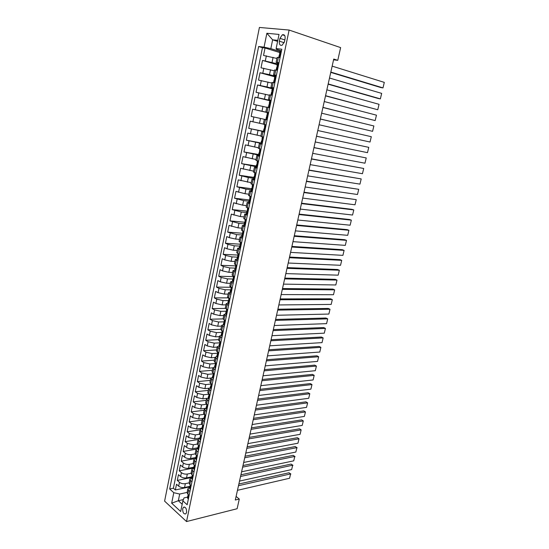 <?xml version="1.0" encoding="UTF-8"?>
<svg xmlns="http://www.w3.org/2000/svg" width="549" height="549" viewBox="0 0 549 549"><rect width="100%" height="100%" fill="white"/><g stroke="black" fill="none" stroke-linecap="round" stroke-linejoin="round"><path stroke-width="0.82" d="M186.605 512.361C186.653 508.532 185.603 506.837 183.469 507.276L182.693 508.779C182.652 512.594 183.695 514.289 185.843 513.85L186.605 512.361M259.409 27.45L164.604 501.134L186.53 521.55L289.117 30.058L259.409 27.45M276.929 58.462L263.527 55.463L265.043 48.003L279.791 52.546M277.444 63.862L262.525 60.417L277.266 64.72M262.525 60.417L261.022 67.822L274.376 70.807M271.837 83.064L258.531 80.092L260.02 72.743L274.754 76.805M269.319 95.231L256.054 92.28L257.536 84.978L272.27 88.808M266.821 107.316L253.604 104.385L255.072 97.132L269.847 100.742M251.161 116.402L267.13 119.908L251.161 116.402L252.622 109.196L268.598 112.854M263.348 124.095L250.193 121.185L248.738 128.336L264.7 131.602M260.892 135.98L247.777 133.084L246.336 140.187L261.036 142.973M258.449 147.784L245.376 144.902L243.948 151.956L258.641 154.523M256.019 159.505L242.994 156.637L241.574 163.643L256.259 165.997M253.611 171.144L240.634 168.296L239.22 175.248L253.892 177.396M251.222 182.707L238.28 179.873L236.88 186.777L251.545 188.712M248.841 194.188L245.012 193.715L235.946 191.368L234.553 198.23L249.212 199.96M246.48 205.594L242.658 205.168L233.634 202.787L232.248 209.601L247.503 211.187M244.14 216.924L240.318 216.553L231.328 214.131L229.956 220.897L245.149 222.27M241.814 228.171L237.992 227.856L229.043 225.399L227.677 232.117L242.644 233.27M239.501 239.35L235.679 239.083L229.304 237.655L226.771 236.585L225.419 243.262L240.043 244.188M237.202 250.447L233.387 250.234L227.032 248.814L224.52 247.702L223.168 254.331L237.786 255.065M234.917 261.475L231.102 261.31L224.774 259.89L222.276 258.744L220.938 265.332L235.542 265.874M232.652 272.428L228.844 272.318L222.53 270.897L220.053 269.71L218.722 276.257L233.318 276.607M230.402 283.305L226.593 283.243L220.3 281.829L217.843 280.601L216.519 287.106L231.102 287.271M228.164 294.113L224.356 294.099L218.09 292.692L215.647 291.423L214.336 297.881L228.123 297.867M225.941 304.853L222.139 304.887L215.887 303.48L213.465 302.176L212.161 308.593L225.392 308.414M223.738 315.517L219.936 315.6L213.705 314.2L211.296 312.855L209.999 319.23L223.038 318.894M221.542 326.113L217.74 326.243L211.537 324.843L209.142 323.464L207.858 329.798L220.883 329.304M219.367 336.64L215.565 336.818L209.382 335.418L207 334.005L205.724 340.298L218.742 339.646M217.198 347.098L213.403 347.325L207.241 345.932L204.88 344.477L203.61 350.729L216.615 349.926M215.05 357.488L211.262 357.756L205.113 356.37L202.766 354.88L201.504 361.091L214.501 360.137M212.909 367.816L209.128 368.125L203 366.739L200.666 365.222L199.417 371.392L212.401 370.28M210.83 378.069L207.007 378.426L200.9 377.046L198.587 375.489L197.338 381.624L210.315 380.368M208.846 388.246L204.901 388.665L198.813 387.285L196.515 385.693L195.279 391.787L208.243 390.387M207 398.341L202.807 398.835L196.741 397.455L194.456 395.836L193.227 401.889L206.184 400.338M205.443 408.332L200.728 408.936L194.682 407.564L192.411 405.91L191.189 411.922L204.132 410.233M203.94 418.242L198.663 418.976L192.637 417.604L190.379 415.916L189.172 421.893L202.101 420.067M201.888 428.158L196.611 428.954L190.606 427.582L188.362 425.866L187.161 431.802L200.076 429.833M199.843 438.013L194.572 438.864L188.582 437.498L186.358 435.748L185.157 441.65L198.065 439.543L197.263 443.455L198.031 444.937L199.376 445.994M197.812 447.806L192.541 448.711C190.256 448.958 188.273 448.506 186.578 447.353L184.361 445.568L183.174 451.436L196.137 449.185M195.794 457.537L190.53 458.497C188.245 458.765 186.262 458.319 184.581 457.145L182.385 455.327L181.204 461.153L194.428 458.717M193.783 467.206L188.527 468.228C186.248 468.517 184.272 468.064 182.597 466.87L180.415 465.03L179.242 470.816L193.619 468.023L191.93 469.196L192.678 470.761L193.996 471.866M191.793 476.82L186.536 477.891C184.265 478.2 182.295 477.747 180.628 476.539L178.459 474.665L177.293 480.423L191.656 477.479M240.167 249.665L237.662 248.23L239.412 247.976M242.534 238.28L240.002 236.914L241.841 236.722M244.916 226.819L242.363 225.522L244.332 225.399M247.318 215.277L244.73 214.048L246.906 214M249.726 203.652L247.125 202.499L249.953 202.588M252.163 191.951L249.534 190.867L252.355 191.025M254.612 180.168L251.957 179.152L254.77 179.386M257.076 168.296L254.393 167.363L257.207 167.665M259.56 156.341L256.85 155.484L259.663 155.861M262.058 144.305L259.327 143.522L262.127 143.975M264.584 132.185L261.818 131.479L264.618 132.007M267.116 119.977L264.33 119.346L267.123 119.957M268.646 112.607L265.846 112.03L268.633 112.682M271.213 100.261L268.386 99.76L271.165 100.494M273.8 87.819L270.945 87.401L273.718 88.217M276.401 75.288L273.519 74.952L276.284 75.851M333.559 59.827L337.765 60.342L333.737 59.045L235.295 500.022L239.289 499.055L236.091 496.433M279.969 38.341L279.386 41.175C279.077 44.394 279.997 45.745 282.145 45.244L284.478 41.71L285.068 38.855C285.384 35.651 284.471 34.285 282.33 34.779L279.969 38.341L284.849 39.933M187.586 497.099L184.011 497.909L182.879 500.894L187.168 504.751L281.815 49.225L276.12 48.559L276.552 49.321L281.479 50.858M182.879 500.894L180.69 511.524L171.665 503.193L173.793 492.693L169.696 489.001L258.641 46.521L264.055 47.152L266.869 33.269L279.029 34.436L276.12 48.559M191.141 485.625L189.837 484.493L189.103 482.88L185.349 483.662C183.078 483.978 181.108 483.532 179.454 482.31L177.293 480.423M189.81 486.366L184.56 487.498L185.349 483.662M191.093 473.279L187.333 474.034C185.054 474.329 183.085 473.883 181.417 472.682L179.242 470.816M193.124 463.624L189.33 464.344C187.044 464.626 185.068 464.173 183.387 462.985L181.204 461.153M195.204 453.899L191.333 454.593C189.048 454.853 187.065 454.4 185.377 453.234L183.174 451.436M197.331 444.114L193.351 444.779L187.374 443.42L185.157 441.65M199.507 434.259L195.382 434.904L189.391 433.538L187.161 431.802M201.737 424.336L197.427 424.967L191.416 423.602L189.172 421.893M204.029 414.351L199.486 414.969L193.454 413.596L191.189 411.922M206.39 404.304L201.558 404.901L195.506 403.529L193.227 401.889M208.819 394.189L203.645 394.772L197.571 393.393L195.279 391.787M211.036 384.046L205.738 384.575L199.651 383.195L197.338 381.624M213.149 373.842L207.851 374.315L201.737 372.929L199.417 371.392M215.277 363.575L209.979 363.987L203.844 362.601L201.504 361.091M217.425 353.24L212.113 353.59L205.964 352.204L203.61 350.729M219.579 342.844L214.268 343.132L208.098 341.732L205.724 340.298M221.823 332.371L216.436 332.598L210.24 331.198L207.858 329.798M224.376 322.332L223.917 323.1L224.184 321.81L218.619 321.995L212.401 320.595L209.999 319.23M226.565 311.228L220.815 311.324L214.577 309.917L212.161 308.593M228.878 300.557L223.024 300.584L216.766 299.171L214.336 297.881M231.129 289.817L225.248 289.769L218.969 288.355L216.519 287.106M232.9 278.995L227.492 278.885L221.192 277.465L218.722 276.257M235.082 268.104L229.743 267.926L223.422 266.505L220.938 265.332M238.074 256.63L237.415 256.863L237.614 257.158M237.353 257.145L232.014 256.891L225.673 255.47L223.168 254.331M239.645 246.11L234.299 245.78L227.938 244.36L225.419 243.262M241.944 234.999L236.598 234.601L227.677 232.117M244.264 223.814L238.918 223.347L229.956 220.897M246.604 212.559L241.251 212.01L232.248 209.601M248.951 201.222L243.598 200.598L234.553 198.23M251.318 189.803L245.966 189.11L236.88 186.777M253.707 178.315L248.34 177.54L239.22 175.248M256.102 166.745L241.574 163.643M258.517 155.093L243.948 151.956M262.209 143.598L246.336 140.187M264.659 131.808L248.738 128.336M268.612 112.771L261.983 111.248L262.978 106.417M271.11 100.762L264.474 99.136L265.476 94.27M272.736 88.437L266.986 86.941L267.994 82.034M274.891 76.146L269.511 74.657L270.527 69.716M279.022 62.668L276.113 62.421L278.871 63.396M265.043 48.003L262.456 47.701L173.402 488.212L175.357 489.962L189.707 486.874M184.56 487.498C182.289 487.821 180.326 487.375 178.672 486.146L176.517 484.245L175.357 489.962M252.622 109.196L261.983 111.248M255.072 97.132L264.474 99.136M257.536 84.978L266.986 86.941M260.02 72.743L269.511 74.657M280.079 57.597L277.156 57.377L276.113 62.401M277.451 70.251L274.555 69.949L273.519 74.939M274.836 82.817L271.968 82.432L270.945 87.387M272.249 95.293L269.408 94.826L268.386 99.753M269.676 107.679L266.862 107.13L265.846 112.023M264.33 119.346L263.328 124.211L266.1 124.87M261.818 131.486L260.823 136.303L263.568 137.044M259.327 143.529L258.339 148.319L261.056 149.136M256.85 155.497L255.868 160.246L258.565 161.138M254.393 167.376L253.418 172.084L256.088 173.052M251.95 179.173L250.982 183.846L253.631 184.889M249.527 190.894L248.567 195.526L251.188 196.645M247.119 202.526L246.165 207.124L248.759 208.311M244.724 214.083L243.783 218.646L246.35 219.902M242.349 225.557L241.416 230.086L243.962 231.41M239.995 236.955L239.062 241.45L241.587 242.843M237.648 248.272L236.729 252.732L239.227 254.194M237.82 260.967L235.336 259.464L237.031 259.162M235.322 259.512L234.409 263.939L236.887 265.469M235.487 272.201L233.023 270.63L234.684 270.273M233.016 270.678L232.103 275.07L234.56 276.669M233.167 283.353L230.731 281.712L232.364 281.314M230.717 281.767L229.818 286.125L232.248 287.793M230.868 294.429L228.453 292.727L230.072 292.274M228.439 292.789L227.547 297.112L229.949 298.834M228.583 305.429L226.188 303.666L227.808 303.165M226.174 303.727L225.289 308.016L227.67 309.808M226.312 316.354L223.937 314.529L225.564 313.987L226.696 314.522M223.923 314.598L223.045 318.852L225.406 320.705M224.054 327.211L221.707 325.324L223.333 324.733M221.693 325.392L220.815 329.62L223.162 331.534M221.817 337.992L219.49 336.043L221.123 335.412M219.476 336.118L218.605 340.311L220.924 342.288M219.593 348.704L217.287 346.694L218.921 346.014M217.267 346.769L216.409 350.935L218.701 352.966M217.377 359.341L215.098 357.269L216.738 356.548M215.078 357.351L214.227 361.482L216.498 363.575M215.181 369.909L212.923 367.782L214.563 367.013M212.902 367.864L212.051 371.968L214.309 374.116M213.005 380.409L210.761 378.22L212.408 377.417M210.741 378.309L209.896 382.379L212.134 384.588M210.837 390.84L208.613 388.596L210.267 387.745M208.593 388.685L207.755 392.727L209.972 394.992M208.682 401.195L206.479 398.897L208.14 398.011M206.458 398.993L205.635 403L207.824 405.327M206.541 411.489L204.365 409.135L206.019 408.209M204.345 409.231L203.521 413.212L205.69 415.593M204.42 421.714L202.258 419.306L203.919 418.338M202.238 419.409L201.421 423.361L202.21 424.775L203.569 425.791M202.307 431.878L200.955 430.848L200.165 429.414L201.833 428.405M200.145 429.517L199.335 433.436L200.117 434.89L201.469 435.927M200.207 441.972L198.868 440.922L198.086 439.454L199.761 438.404M198.127 451.999L196.789 450.935L196.02 449.432L197.695 448.348M196 449.542L195.204 453.405L195.966 454.922L197.297 455.993M196.055 461.963L194.73 460.879L193.969 459.348L195.65 458.223M193.948 459.458L193.152 463.294L193.907 464.838L195.231 465.936M191.91 469.306L191.121 473.114L191.862 474.7L193.179 475.811M191.951 481.706L190.647 480.581L189.906 478.982L191.594 477.781M189.92 491.479L188.623 490.339L187.895 488.706L189.583 487.471M187.868 488.83L187.092 492.583L187.82 494.224L189.117 495.37M277.588 41.422L272.633 39.83L270.829 48.648L264.055 47.152M280.011 51.489L270.829 48.648M239.289 499.055L237.12 508.731L186.53 521.55M337.765 60.342L340.627 47.605L289.117 30.058M277.808 40.365L272.633 39.83L266.869 33.269M183.38 499.583L178.329 500.729L182.193 504.243M187.134 492.405L179.695 494.045L178.329 500.729L171.665 503.193M262.456 47.701L258.641 46.521M173.402 488.212L169.696 489.001M173.793 492.693L179.695 494.045M281.369 51.38L280.127 50.899L279.633 53.28L280.148 53.582M280.903 50.872L281.445 51.036M332.152 66.134L384.307 82.384L382.989 87.895L380.965 87.593L330.752 72.393M280.127 57.364L278.823 57.206L279.393 57.508M330.827 72.084L382.989 87.895L384.307 82.384M279.592 57.199L280.237 56.828M278.823 57.192L279.317 54.811L279.743 54.701L279.633 53.294M278.748 64.013L277.519 63.492L277.025 65.866L277.513 66.12M278.281 63.506L278.817 63.663M329.503 78.02L381.672 93.385L380.368 98.861L378.35 98.525L328.124 84.175M277.513 69.936L276.216 69.757L277.327 70.238M328.178 83.928L380.368 98.861L381.672 93.385M276.977 69.785L277.622 69.428M276.222 69.744L276.71 67.383L277.135 67.294L277.025 65.88M276.14 76.565L274.925 76.002L274.438 78.356L274.891 78.562M275.673 76.043L276.216 76.194M326.868 89.823L379.057 104.317L377.76 109.752L325.516 95.876M274.919 82.425L273.635 82.22L274.871 82.679M325.557 95.691L377.76 109.752L379.057 104.317M274.383 82.281L275.022 81.938M273.635 82.213L274.123 79.859L274.548 79.79L274.431 78.363M273.546 89.02L272.345 88.416L271.865 90.763L272.283 90.921M273.093 88.499L273.628 88.636M324.246 101.544L376.463 115.173L375.166 120.581L322.922 107.494M272.345 94.826L271.069 94.593L272.311 94.991M322.949 107.378L375.166 120.581L376.463 115.173M271.803 94.689L272.441 94.359M271.069 94.586L271.556 92.246L271.975 92.205L271.858 90.763M270.98 101.393L269.792 100.748L269.305 103.075L269.683 103.191M270.527 100.858L271.062 100.989M321.645 113.19L373.876 125.968L372.593 131.335L320.341 119.037M269.785 107.13L268.523 106.877L269.772 107.213M320.355 118.982L372.593 131.335L373.876 125.968M269.25 107.007L269.875 106.691M268.523 106.877L269.003 104.55L269.429 104.53L269.305 103.082M268.427 113.67L267.253 112.991L267.075 115.372M267.974 113.135L268.516 113.259M319.065 124.753L371.309 136.694L370.033 142.026L317.782 130.511M267.246 119.359L265.991 119.078L266.471 116.765L266.889 116.765L266.773 115.304M266.711 119.236L267.336 118.934M371.309 136.694L370.033 142.026M265.894 125.865L264.735 125.145L265.991 125.385M265.448 125.323L265.984 125.433M316.498 136.241L368.763 147.345L316.512 136.207M264.721 131.492L263.479 131.19L263.952 128.898M315.229 141.958L367.494 152.649L368.763 147.345L367.494 152.649M264.186 131.383L264.81 131.094M264.316 128.953L263.952 128.891L264.378 128.912L264.728 125.145M263.376 137.977L262.23 137.209L263.499 137.394M262.93 137.422L263.472 137.531M313.953 147.654L366.224 157.94L313.973 147.557M262.223 143.543L260.981 143.214L261.454 140.942M312.69 153.329L364.968 163.211L366.224 157.94L364.968 163.211M261.681 143.44L262.298 143.165M261.88 140.976L261.454 140.935L261.88 140.976L262.23 137.216M260.878 150.001L259.746 149.198L261.022 149.321M260.439 149.438L260.974 149.534M311.42 158.99L363.706 168.468L311.461 158.833M259.732 155.511L258.504 155.154L258.977 152.903L259.396 152.958L259.739 149.204M310.164 164.631L362.457 173.704L363.706 168.468L362.457 173.704M259.197 155.415L259.807 155.147M259.444 152.917L258.977 152.897M258.401 161.934L257.275 161.097L258.558 161.166M257.961 161.372L258.497 161.461M308.909 170.252L361.201 178.926L308.957 170.039M257.261 167.39L256.047 167.02L256.513 164.782L256.932 164.858L257.275 161.104M307.66 175.852L359.959 184.128L361.201 178.926L359.959 184.128M256.726 167.308L257.337 167.054M257.021 164.769L256.513 164.769M255.937 173.793L254.825 172.914L255.608 172.908M255.498 173.223L256.04 173.299M306.411 181.438L358.717 189.323L306.472 181.163M254.811 179.194L253.604 178.796L254.063 176.572L254.489 176.668L254.818 172.928M305.169 187.003L357.481 194.497L358.717 189.323L357.481 194.497M254.276 179.111L254.88 178.871M254.612 176.538L254.063 176.558M253.487 185.562L252.753 184.601M253.055 184.986L253.597 185.061M303.933 192.548L356.246 199.651L304.002 192.219M252.375 190.908L251.181 190.489L251.634 188.286L252.06 188.403L252.389 184.663M302.698 198.079L355.011 204.798L356.246 199.651L355.011 204.798M251.84 190.839L252.444 190.606M252.217 188.218L251.641 188.273M251.058 197.256L250.07 196.254M250.632 196.672L251.168 196.734M301.47 203.59L353.789 209.924L351.902 209.327L301.552 203.205M249.96 202.547L248.772 202.101L249.225 199.918L249.644 200.049L249.967 196.322M300.241 209.08L352.561 215.03L353.789 209.924L352.561 215.03M249.424 202.485L250.021 202.265M249.829 199.815L249.225 199.905M248.649 208.86L247.572 207.879M248.223 208.277L248.759 208.332M299.02 214.556L351.346 220.128L349.473 219.504L299.116 214.117M247.558 214.103L246.377 213.636L246.824 211.475M297.798 220.012L350.132 225.207L351.346 220.128L350.132 225.207M247.023 214.048L247.613 213.836M247.455 211.338L246.83 211.454L247.249 211.619L247.565 207.899M246.254 220.389L245.211 219.463M296.59 225.447L348.917 230.271L347.057 229.626L296.7 224.953M245.177 225.577L244.003 225.09L244.449 222.942L244.868 223.114L245.17 219.449M295.376 230.868L347.709 235.322L348.917 230.271L347.709 235.322M244.641 225.529L245.225 225.33M245.087 222.777L244.449 222.921M243.873 231.843L243.022 231.033M294.168 236.276L346.501 240.352L344.655 239.687L294.291 235.727M242.809 236.976L241.642 236.468L242.082 234.341M292.967 241.656L345.3 245.369L346.501 240.352L345.3 245.369M242.274 236.935L242.85 236.749M242.74 234.135L242.088 234.313L242.5 234.526L242.788 230.937M291.773 247.029L344.106 250.371L342.267 249.685L291.903 246.426M240.455 248.299L239.295 247.764L239.735 245.657L240.153 245.863L240.421 242.349M290.579 252.375L342.912 255.36L344.106 250.371L342.912 255.36M239.92 248.265L240.496 248.086M241.512 243.214L241.114 242.644L239.961 248.251M240.4 245.417L239.741 245.629M289.385 257.714L341.725 260.336L339.9 259.622L289.529 257.056M238.115 259.54L236.969 258.991L237.408 256.898M288.198 263.026L340.538 265.291L341.725 260.336L340.538 265.291M237.587 259.512L238.156 259.348M239.165 254.51L238.829 254.022M237.6 257.152L238.074 253.686M287.017 268.331L339.351 270.232L337.539 269.504L287.175 267.624M235.796 270.705L234.656 270.135L235.089 268.056M285.837 273.608L338.17 275.166L339.351 270.232L338.17 275.166M235.26 270.691L235.83 270.533M236.832 265.723L236.564 265.325M235.761 267.761L235.096 268.022L235.507 268.296L235.734 264.941M284.663 278.878L336.997 280.079L335.192 279.324L284.828 278.117M233.49 281.795L232.364 281.205L232.79 279.146M283.49 284.121L335.823 284.972L336.997 280.079L335.823 284.972M232.961 281.788L233.524 281.644M233.455 278.817L232.797 279.112L233.201 279.407L233.414 276.12M282.323 289.357L334.657 289.858L332.866 289.083L282.502 288.548M231.204 292.816L230.079 292.205L230.505 290.16M281.157 294.573L333.49 294.731L334.657 289.858L333.49 294.731M230.669 292.809L231.232 292.672M231.163 289.803L230.511 290.119L230.916 290.435L231.115 287.223M279.997 299.768L332.33 299.582L330.546 298.786L280.189 298.91M228.933 303.755L227.814 303.123L228.24 301.099M278.837 304.949L331.171 304.421L332.33 299.582L331.171 304.421M228.398 303.762L228.954 303.631M228.892 300.722L228.247 301.058L228.645 301.394L228.83 298.251M277.684 310.116L330.018 309.252L328.247 308.435L277.89 309.211M226.668 314.625L226.14 314.639M276.538 315.263L328.865 314.062L330.018 309.252L328.865 314.062M226.627 311.564L225.996 311.921L226.394 312.278L226.552 309.211M275.392 320.396L327.719 318.859L325.955 318.022L275.605 319.443M224.424 325.42L223.333 324.754L223.745 322.757M274.253 325.516L326.573 323.642L327.719 318.859L326.573 323.642M223.896 325.44L224.445 325.331M224.184 321.81L224.301 320.088M273.114 330.615L325.427 328.412L323.684 327.554L273.333 329.606M222.201 336.146L221.11 335.46L221.522 333.483M271.975 335.7L324.294 333.168L325.427 328.412L324.294 333.168M221.666 336.173L222.215 336.077M222.139 333.037L221.528 333.435L221.926 333.826L222.057 330.896M270.842 340.764L323.155 337.909L321.419 337.031L271.082 339.714M219.984 346.803L218.907 346.096L219.312 344.134M269.717 345.815L322.023 342.631L323.155 337.909L322.023 342.631M219.456 346.831L219.998 346.748M219.916 343.667L219.326 344.079L219.71 344.498L219.826 341.636M268.591 350.852L320.897 347.345L319.168 346.446L268.838 349.754M217.788 357.385L216.711 356.665L217.116 354.709M267.473 355.876L319.772 352.046L320.897 347.345L319.772 352.046M217.253 357.42L217.795 357.344M217.713 354.235L217.129 354.661L217.514 355.093L217.617 352.3M266.354 360.878L318.653 356.733L316.938 355.814L266.608 359.732M215.599 367.899L214.535 367.157L214.94 365.222M265.242 365.867L317.535 361.407L318.653 356.733L317.535 361.407M215.071 367.94L215.606 367.871M215.517 364.728L214.947 365.167L215.332 365.62L215.421 362.896M264.131 370.843L316.416 366.059L314.714 365.126L264.398 369.649M212.902 378.391L213.431 378.336L212.902 378.391L212.374 377.582L212.772 375.667M263.026 375.797L315.311 370.705L316.416 366.059L315.311 370.705M213.335 375.159L212.786 375.612L213.163 376.079L213.238 373.416M261.921 380.738L314.2 375.338L312.505 374.384L262.196 379.503M211.276 388.726L210.747 388.774L210.226 387.944L210.617 386.036M260.823 385.666L313.095 379.956L314.2 375.338L313.095 379.956M211.166 385.522L210.631 385.981L211.015 386.475L211.07 383.875M259.725 390.579L311.99 384.561L310.309 383.586L260.013 389.303M209.128 399.048L208.606 399.089L208.092 398.238L208.483 396.344M258.634 395.472L310.892 389.152L311.99 384.561L310.892 389.152M209.011 395.815L208.496 396.289L208.874 396.797L208.915 394.257M257.543 400.358L309.801 393.729L308.119 392.734L257.838 399.034M207 409.307L206.479 409.341L205.971 408.463L206.355 406.583M256.458 405.224L308.71 398.293L309.801 393.729L308.71 398.293M206.87 406.047L206.369 406.521L206.747 407.049L206.774 404.579M255.374 410.076L307.618 402.842L305.951 401.834L255.676 408.71M204.88 419.498L204.365 419.525L203.864 418.619L204.249 416.76M254.29 414.907L306.534 407.379L307.618 402.842L306.534 407.379M204.743 416.217L204.262 416.698L204.633 417.24L204.647 414.831M253.219 419.731L305.45 411.908L303.789 410.878L253.528 418.324M202.773 429.62L202.258 429.641L201.771 428.714L202.149 426.868M252.142 424.542L304.366 416.416L305.45 411.908L304.366 416.416M202.629 426.319L202.162 426.799L202.533 427.369L202.533 425.015M251.071 429.332L303.288 420.918L301.648 419.868L251.401 427.877M200.687 439.68L200.172 439.687L199.692 438.74L200.069 436.908M250.008 434.108L302.218 425.406L303.288 420.918L302.218 425.406M200.529 436.352L200.083 436.839L200.447 437.423L200.44 435.131M248.944 438.871L301.147 429.874L299.514 428.81L249.28 437.375M198.608 449.679L198.1 449.672L197.619 448.705L197.997 446.886M247.887 443.619L300.077 434.334L301.147 429.874L300.077 434.334M198.443 446.33L198.011 446.817L198.374 447.421L198.354 445.184M246.83 448.355L299.013 438.788L297.386 437.704L247.167 446.817M196.549 459.609L196.041 459.595L195.568 458.607L195.945 456.802M245.774 453.069L297.956 443.221L299.013 438.788L297.956 443.221M196.37 456.24L195.959 456.734L196.316 457.351L196.281 455.176M244.724 457.777L296.892 447.641L295.28 446.543L245.074 456.205M194.497 469.477L193.996 469.457L193.529 468.448L193.9 466.657M243.674 462.464L295.842 452.053L296.892 447.641L295.842 452.053M194.312 466.087L193.914 466.581L194.271 467.22L194.222 465.099M295.28 446.543L297.153 447.799M242.631 467.144L294.786 456.452L293.18 455.334L242.994 465.531M192.459 479.277L191.958 479.25L191.498 478.22L191.869 476.443M241.594 471.804L293.736 460.837L294.786 456.452L293.736 460.837M192.267 475.873L191.882 476.367L192.239 477.026L192.177 474.96M293.18 455.334L295.053 456.59M240.551 476.457L292.692 465.209L291.094 464.077L240.922 474.803M190.434 489.022L189.94 488.987L189.487 487.937L189.851 486.174M239.522 481.089L291.649 469.567L292.692 465.209L291.649 469.567M190.235 485.597L189.865 486.091L190.215 486.764L190.146 484.76M291.094 464.077L292.96 465.326M238.486 485.707L290.606 473.917L289.021 472.764L238.863 484.019M188.424 498.705L187.93 498.664L187.483 497.586L187.847 495.836M237.456 490.319L289.57 478.254L290.606 473.917L289.57 478.254M188.218 495.267L187.861 495.761L188.211 496.447L188.122 494.498M289.021 472.764L290.881 474.02M186.536 477.891L187.333 474.034M188.527 468.228L189.33 464.344M190.53 458.497L191.333 454.593M192.541 448.711L193.351 444.779M194.572 438.864L195.382 434.904M196.611 428.954L197.427 424.967M198.663 418.976L199.486 414.969M200.728 408.936L201.558 404.901M202.807 398.835L203.645 394.772M204.901 388.665L205.738 384.575M207.007 378.426L207.851 374.315M209.128 368.125L209.979 363.987M211.262 357.756L212.113 353.59M213.403 347.325L214.268 343.132M215.565 336.818L216.436 332.598M217.74 326.243L218.619 321.995M219.936 315.6L220.815 311.324M222.139 304.887L223.024 300.584M224.356 294.099L225.248 289.769M226.593 283.243L227.492 278.885M228.844 272.318L229.743 267.926M231.102 261.31L232.014 256.891M233.387 250.234L234.299 245.78M235.679 239.083L236.598 234.601M237.992 227.856L238.918 223.347M240.318 216.553L241.251 212.01M242.658 205.168L243.598 200.598M245.012 193.715L245.966 189.11M247.386 182.172L248.34 177.54M249.781 170.561L250.742 165.887M252.183 158.86L253.151 154.159M254.612 147.084L255.587 142.349M257.049 135.219L258.03 130.456M259.505 123.278L260.494 118.474M272.057 62.284L273.079 57.309M265.339 60.802L266.354 55.826M178.672 486.146L179.454 482.31M180.628 476.539L181.417 472.682M182.597 466.87L183.387 462.985M184.581 457.145L185.377 453.234M186.578 447.353L187.374 443.42M188.582 437.498L189.391 433.538M190.606 427.582L191.416 423.602M192.637 417.604L193.454 413.596M194.682 407.564L195.506 403.529M196.741 397.455L197.571 393.393M198.813 387.285L199.651 383.195M200.9 377.046L201.737 372.929M203 366.739L203.844 362.601M205.113 356.37L205.964 352.204M207.241 345.932L208.098 341.732M209.382 335.418L210.24 331.198M211.537 324.843L212.401 320.595M213.705 314.2L214.577 309.917M215.887 303.48L216.766 299.171M218.09 292.692L218.969 288.355M220.3 281.829L221.192 277.465M222.53 270.897L223.422 266.505M224.774 259.89L225.673 255.47M227.032 248.814L227.938 244.36M229.304 237.655L230.216 233.174M231.589 226.421L232.508 221.913M233.895 215.119L234.821 210.569M236.214 203.734L237.147 199.157M238.547 192.267L239.488 187.662M240.901 180.731L241.848 176.092M243.269 169.106L244.223 164.439M245.657 157.405L246.611 152.704M248.052 145.622L249.02 140.887M250.474 133.757L251.442 128.988M252.904 121.809L253.885 117.012M255.36 109.779L256.342 104.941M257.824 97.667L258.819 92.795M260.315 85.466L261.31 80.559M262.813 73.175L263.822 68.234M277.32 62.435L278.37 57.377M274.713 75.028L275.756 70.004M272.119 87.524L273.155 82.535M269.545 99.932L270.575 94.984M266.992 112.257L268.015 107.336M264.46 124.486L265.469 119.607M261.942 136.632L262.944 131.787M259.444 148.697L260.439 143.879M256.959 160.672L257.948 155.889M254.496 172.564L255.477 167.816M252.046 184.375L253.02 179.66M249.617 196.096L250.584 191.416M247.201 207.742L248.162 203.096M244.806 219.305L245.76 214.693M242.425 230.793L243.372 226.209M240.057 242.198L241.004 237.648M237.71 253.528L238.65 249.006M235.377 264.776L236.31 260.288M233.064 275.948L233.984 271.487M230.765 287.052L231.678 282.618M228.48 298.073L229.386 293.674M226.209 309.018L227.114 304.654M223.951 319.895L224.85 315.558M221.714 330.704L222.606 326.387M219.49 341.43L220.375 337.148M217.28 352.094L218.159 347.833M215.084 362.683L215.963 358.456M212.902 373.196L213.774 369.003M210.741 383.648L211.605 379.476M208.586 394.031L209.444 389.886M206.445 404.345L207.302 400.228M204.324 414.591L205.175 410.501M202.21 424.775L203.055 420.706M200.117 434.89L200.955 430.848M198.031 444.937L198.868 440.922M195.966 454.922L196.789 450.935M193.907 464.838L194.73 460.879M191.862 474.7L192.678 470.761M189.837 484.493L190.647 480.581M187.82 494.224L188.623 490.339M284.183 42.726L279.386 41.175M279.633 57.171L280.937 50.906M277.025 69.757L278.316 63.54M274.425 82.254L275.708 76.085M271.851 94.661L273.127 88.533M269.291 106.986L270.554 100.899M266.752 119.215L268.008 113.169M264.234 131.362L265.476 125.357M261.729 143.419L262.964 137.463M259.238 155.394L260.466 149.479M256.774 167.287L257.989 161.413M254.317 179.098L255.532 173.264M251.888 190.826L253.089 185.027M249.466 202.464L250.66 196.714M247.064 214.035L248.251 208.318M244.682 225.515L245.863 219.84M242.315 236.921L243.482 231.287M237.628 259.505L238.767 253.995M235.301 270.678L236.427 265.263M233.002 281.774L234.107 276.449M230.71 292.802L231.795 287.566M228.439 303.748L229.503 298.608M226.181 314.625L227.231 309.567M223.937 325.433L224.966 320.465M221.707 336.166L222.722 331.28M219.49 346.824L220.492 342.027M217.294 357.42L218.276 352.698M215.112 367.94L216.073 363.308M212.937 378.391L213.884 373.842M210.782 388.774L211.708 384.307M208.641 399.089L209.553 394.697M206.513 409.334L207.405 405.025M204.4 419.518L205.278 415.291M202.3 429.634L203.164 425.482M200.213 439.687L201.058 435.611M198.141 449.672L198.971 445.671M196.075 459.595L196.892 455.67M194.03 469.457L194.833 465.6M191.999 479.256L192.781 475.475M189.975 488.987L190.743 485.282M187.964 498.664L188.719 495.026M184.539 507.022L183.469 507.276M189.103 482.88L189.885 479.099M284.739 35.582L282.33 34.779M225.982 311.962L225.564 313.98"/></g></svg>
